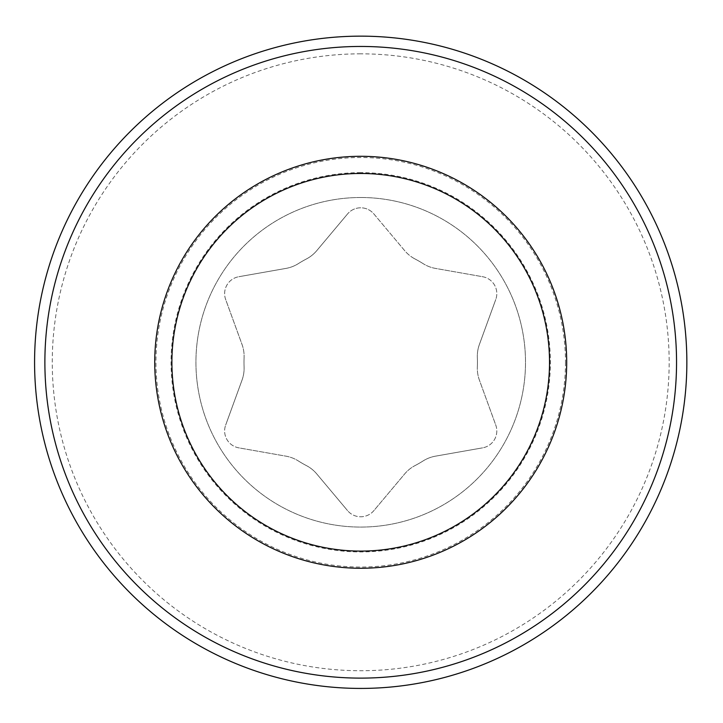 <?xml version="1.0" encoding="UTF-8"?>
<svg xmlns="http://www.w3.org/2000/svg" width="723" height="723" viewBox="0 0 723 723"><rect width="100%" height="100%" fill="white"/><g stroke="black" fill="none" stroke-linecap="round" stroke-linejoin="round"><path stroke-width="0.54" stroke-dasharray="3.62 2.71" d="M482.621 276.719A17.162 17.162 0 0 1 495.77 299.494A17.162 17.162 0 0 0 482.621 276.719L435.454 268.405A34.333 34.333 0 0 1 423.072 263.615A34.333 34.333 0 0 0 435.454 268.405L482.621 276.719M495.77 299.494L479.385 344.5L495.77 299.494M479.385 344.5A34.333 34.333 0 0 0 477.343 357.614A34.333 34.333 0 0 1 479.385 344.5M495.77 425.079A17.162 17.162 0 0 1 482.621 447.853A17.162 17.162 0 0 0 495.77 425.079L479.385 380.072A34.333 34.333 0 0 1 477.343 366.95A34.333 34.333 0 0 0 479.385 380.072L495.77 425.079M482.621 447.853L435.454 456.168L482.621 447.853M435.454 456.168A34.333 34.333 0 0 0 423.072 460.958A34.333 34.333 0 0 1 435.454 456.168M373.863 510.637A17.162 17.162 0 0 1 347.564 510.637A17.162 17.162 0 0 0 373.863 510.637L404.654 473.954A34.333 34.333 0 0 1 414.984 465.621A34.333 34.333 0 0 0 404.654 473.954L373.863 510.637M347.564 510.637L316.782 473.954L347.564 510.637M316.782 473.954A34.333 34.333 0 0 0 306.444 465.621A34.333 34.333 0 0 1 316.782 473.954M238.816 447.853A17.162 17.162 0 0 1 225.666 425.079A17.162 17.162 0 0 0 238.816 447.853L285.983 456.168A34.333 34.333 0 0 1 298.355 460.958A34.333 34.333 0 0 0 285.983 456.168L238.816 447.853M225.666 425.079L242.042 380.072L225.666 425.079M242.042 380.072A34.333 34.333 0 0 0 244.085 366.95A34.333 34.333 0 0 1 242.042 380.072M225.666 299.494A17.162 17.162 0 0 1 238.816 276.719A17.162 17.162 0 0 0 225.666 299.494L242.042 344.5A34.333 34.333 0 0 1 244.085 357.614A34.333 34.333 0 0 0 242.042 344.5L225.666 299.494M238.816 276.719L285.983 268.405L238.816 276.719M285.983 268.405A34.333 34.333 0 0 0 298.355 263.615A34.333 34.333 0 0 1 285.983 268.405M306.444 258.951A116.719 116.719 0 0 0 298.355 263.615A116.719 116.719 0 0 1 306.444 258.951A34.333 34.333 0 0 0 316.782 250.619A34.333 34.333 0 0 1 306.444 258.951M244.085 357.614A116.719 116.719 0 0 0 244.085 366.95A116.719 116.719 0 0 1 244.085 357.614M298.355 460.958A116.719 116.719 0 0 0 306.444 465.621A116.719 116.719 0 0 1 298.355 460.958M414.984 465.621A116.719 116.719 0 0 0 423.072 460.958A116.719 116.719 0 0 1 414.984 465.621M477.343 366.95A116.719 116.719 0 0 0 477.343 357.614A116.719 116.719 0 0 1 477.343 366.95M414.984 258.951A116.719 116.719 0 0 1 423.072 263.615A116.719 116.719 0 0 0 414.984 258.951A34.333 34.333 0 0 1 404.654 250.619L373.863 213.936A17.162 17.162 0 0 0 347.564 213.936A17.162 17.162 0 0 1 373.863 213.936L404.654 250.619A34.333 34.333 0 0 0 414.984 258.951M316.782 250.619L347.564 213.936L316.782 250.619M360.714 197.506A164.781 164.781 0 0 1 503.425 444.681A164.781 164.781 0 0 1 218.012 444.681A164.781 164.781 0 0 1 360.714 197.506A164.781 164.781 0 0 1 503.425 444.681A164.781 164.781 0 0 1 218.012 444.681A164.781 164.781 0 0 1 360.714 197.506M686.85 362.286A326.136 326.136 0 0 1 360.714 688.423A326.136 326.136 0 0 1 34.577 362.286A326.136 326.136 0 0 1 360.714 36.15A326.136 326.136 0 0 1 686.85 362.286A326.136 326.136 0 0 1 360.714 688.423A326.136 326.136 0 0 1 34.577 362.286A326.136 326.136 0 0 1 360.714 36.15A326.136 326.136 0 0 1 686.85 362.286M360.714 156.304A205.983 205.983 0 0 1 539.096 465.278A205.983 205.983 0 0 1 182.332 465.278A205.983 205.983 0 0 1 360.714 156.304M360.714 172.634A189.652 189.652 0 0 0 171.062 362.286A189.652 189.652 0 0 0 360.714 551.938A189.652 189.652 0 0 0 550.366 362.286A189.652 189.652 0 0 0 360.714 172.634M565.485 362.286A204.772 204.772 0 0 1 360.714 567.058A204.772 204.772 0 0 1 155.942 362.286A204.772 204.772 0 0 1 360.714 157.515A204.772 204.772 0 0 1 565.485 362.286M360.714 53.836A308.45 308.45 0 0 0 52.264 362.286A308.45 308.45 0 0 0 360.714 670.736A308.45 308.45 0 0 0 669.164 362.286A308.45 308.45 0 0 0 360.714 53.836"/><path stroke-width="1.08" d="M360.714 36.15A326.136 326.136 0 0 0 34.577 362.286A326.136 326.136 0 0 0 360.714 688.423A326.136 326.136 0 0 0 686.85 362.286A326.136 326.136 0 0 0 360.714 36.15M360.714 173.466A188.811 188.811 0 0 1 524.229 456.692A188.811 188.811 0 0 1 197.198 456.692A188.811 188.811 0 0 1 360.714 173.466M360.714 156.304A205.983 205.983 0 0 0 182.332 465.278A205.983 205.983 0 0 0 539.096 465.278A205.983 205.983 0 0 0 360.714 156.304M676.547 362.286A315.834 315.834 0 0 1 360.714 678.12A315.834 315.834 0 0 1 44.88 362.286A315.834 315.834 0 0 1 360.714 46.453A315.834 315.834 0 0 1 676.547 362.286"/></g></svg>
